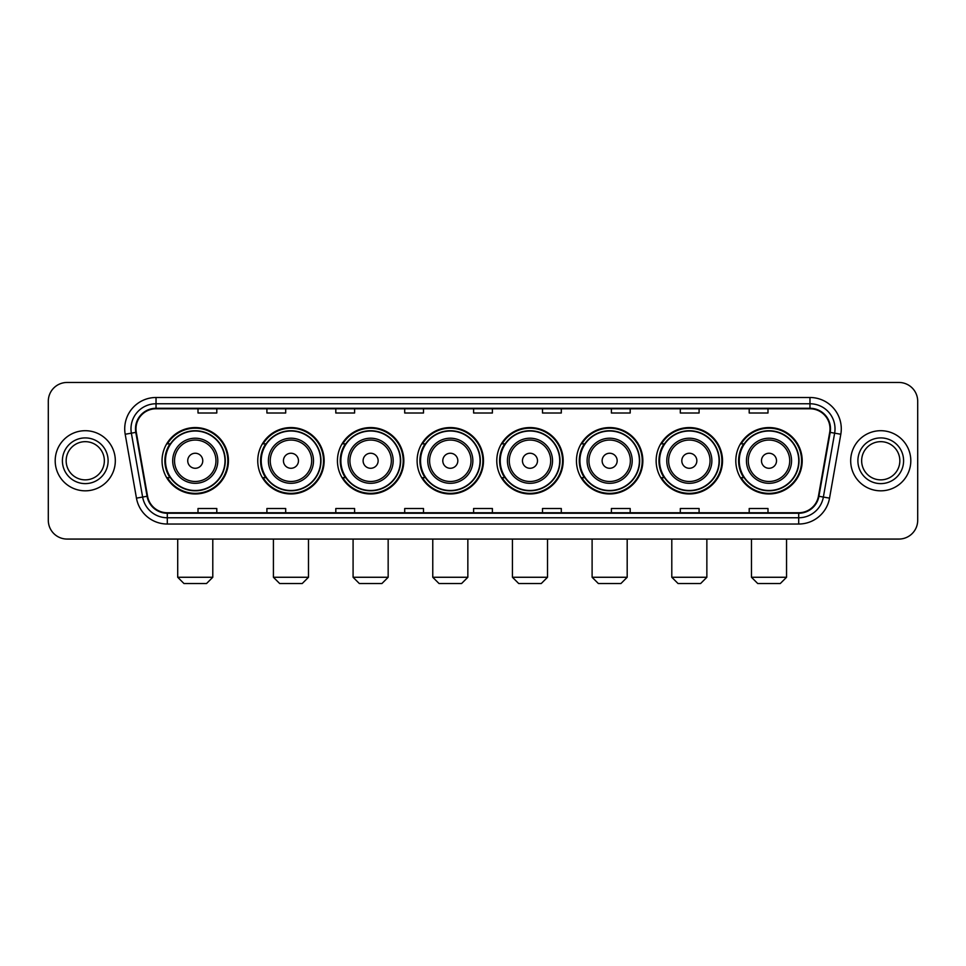 <?xml version="1.0" encoding="UTF-8"?>
<svg xmlns="http://www.w3.org/2000/svg" width="966" height="966" viewBox="0 0 966 966"><rect width="100%" height="100%" fill="white"/><g stroke="black" fill="none" stroke-linecap="round" stroke-linejoin="round"><path stroke-width="1.45" d="M735.802 460.77A33.194 33.194 0 0 0 768.996 493.964A33.194 33.194 0 0 0 802.203 460.77A33.194 33.194 0 0 0 768.996 427.564A33.194 33.194 0 0 0 735.802 460.77M656.131 460.77A33.194 33.194 0 0 0 689.326 493.964A33.194 33.194 0 0 0 722.52 460.77A33.194 33.194 0 0 0 689.326 427.564A33.194 33.194 0 0 0 656.131 460.77M576.448 460.77A33.194 33.194 0 0 0 609.655 493.964A33.194 33.194 0 0 0 642.849 460.77A33.194 33.194 0 0 0 609.655 427.564A33.194 33.194 0 0 0 576.448 460.77M496.778 460.77A33.194 33.194 0 0 0 529.972 493.964A33.194 33.194 0 0 0 563.178 460.77A33.194 33.194 0 0 0 529.972 427.564A33.194 33.194 0 0 0 496.778 460.77M417.107 460.77A33.194 33.194 0 0 0 450.301 493.964A33.194 33.194 0 0 0 483.495 460.77A33.194 33.194 0 0 0 450.301 427.564A33.194 33.194 0 0 0 417.107 460.77M337.436 460.77A33.194 33.194 0 0 0 370.63 493.964A33.194 33.194 0 0 0 403.824 460.77A33.194 33.194 0 0 0 370.63 427.564A33.194 33.194 0 0 0 337.436 460.77M257.753 460.77A33.194 33.194 0 0 0 290.959 493.964A33.194 33.194 0 0 0 324.153 460.77A33.194 33.194 0 0 0 290.959 427.564A33.194 33.194 0 0 0 257.753 460.77M162.046 460.77A33.194 33.194 0 0 0 195.241 493.964A33.194 33.194 0 0 0 228.447 460.77A33.194 33.194 0 0 0 195.241 427.564A33.194 33.194 0 0 0 162.046 460.77M170.016 477.675A30.381 30.381 0 0 1 170.016 443.853M265.722 477.675A30.381 30.381 0 0 1 265.722 443.853M345.393 477.675A30.381 30.381 0 0 1 345.393 443.853M425.064 477.675A30.381 30.381 0 0 1 425.064 443.853M504.747 477.675A30.381 30.381 0 0 1 504.747 443.853M584.418 477.675A30.381 30.381 0 0 1 584.418 443.853M664.089 477.675A30.381 30.381 0 0 1 664.089 443.853M743.76 477.675A30.381 30.381 0 0 1 743.76 443.853M48.3 401.264L48.3 520.263A18.789 18.789 0 0 0 67.089 539.064L898.911 539.064A18.789 18.789 0 0 0 917.7 520.263L917.7 401.264A18.789 18.789 0 0 0 898.911 382.464L67.089 382.464A18.789 18.789 0 0 0 48.3 401.264L48.3 520.263M55.195 460.77A30.067 30.067 0 0 0 85.262 490.825A30.067 30.067 0 0 0 115.316 460.77A30.067 30.067 0 0 0 85.262 430.703A30.067 30.067 0 0 0 55.195 460.77A30.067 30.067 0 0 0 85.262 490.825A30.067 30.067 0 0 0 115.316 460.77A30.067 30.067 0 0 0 85.262 430.703A30.067 30.067 0 0 0 55.195 460.77M850.684 460.77A30.067 30.067 0 0 0 880.738 490.825A30.067 30.067 0 0 0 910.805 460.77A30.067 30.067 0 0 0 880.738 430.703A30.067 30.067 0 0 0 850.684 460.77A30.067 30.067 0 0 0 880.738 490.825A30.067 30.067 0 0 0 910.805 460.77A30.067 30.067 0 0 0 880.738 430.703A30.067 30.067 0 0 0 850.684 460.77M135.989 428.819A20.045 20.045 0 0 1 156.033 408.775L809.967 408.775A20.045 20.045 0 0 1 829.709 432.297L818.443 496.186A20.045 20.045 0 0 1 798.701 512.753L167.299 512.753A20.045 20.045 0 0 1 147.556 496.186L136.291 432.297A20.045 20.045 0 0 1 135.989 428.819M135.494 428.819A20.54 20.54 0 0 0 135.808 432.382L147.073 496.27A20.54 20.54 0 0 0 167.299 513.248L798.701 513.248A20.54 20.54 0 0 0 818.927 496.27L830.192 432.382A20.54 20.54 0 0 0 809.967 408.28L156.033 408.28A20.54 20.54 0 0 0 135.494 428.819M125.194 434.253A31.323 31.323 0 0 1 156.033 397.497L809.967 397.497A31.323 31.323 0 0 1 840.806 434.253L829.54 498.142A31.323 31.323 0 0 1 798.701 524.031L167.299 524.031A31.323 31.323 0 0 1 136.46 498.142L125.194 434.253L131.364 433.166A25.056 25.056 0 0 1 156.033 403.764L809.967 403.764A25.056 25.056 0 0 1 834.636 433.166L823.37 497.055A25.056 25.056 0 0 1 798.701 517.764L167.299 517.764A25.056 25.056 0 0 1 142.63 497.055L131.364 433.166A25.056 25.056 0 0 1 130.978 428.819M898.911 382.464L67.089 382.464M67.089 539.064L898.911 539.064M917.7 520.263L917.7 401.264M818.927 496.27L823.37 497.055L834.636 433.166L840.806 434.253M473.606 408.775L473.606 413.013L492.394 413.013L492.394 408.775M404.706 408.775L404.706 413.013L423.494 413.013L423.494 408.775M335.806 408.775L335.806 413.013L354.594 413.013L354.594 408.775M266.906 408.775L266.906 413.013L285.695 413.013L285.695 408.775M198.006 408.775L198.006 413.013L216.795 413.013L216.795 408.775M542.506 408.775L542.506 413.013L561.294 413.013L561.294 408.775M611.406 408.775L611.406 413.013L630.194 413.013L630.194 408.775M680.305 408.775L680.305 413.013L699.094 413.013L699.094 408.775M749.205 408.775L749.205 413.013L767.994 413.013L767.994 408.775M492.394 512.753L492.394 508.514L473.606 508.514L473.606 512.753M423.494 512.753L423.494 508.514L404.706 508.514L404.706 512.753M354.594 512.753L354.594 508.514L335.806 508.514L335.806 512.753M285.695 512.753L285.695 508.514L266.906 508.514L266.906 512.753M216.795 512.753L216.795 508.514L198.006 508.514L198.006 512.753M561.294 512.753L561.294 508.514L542.506 508.514L542.506 512.753M630.194 512.753L630.194 508.514L611.406 508.514L611.406 512.753M699.094 512.753L699.094 508.514L680.305 508.514L680.305 512.753M767.994 512.753L767.994 508.514L749.205 508.514L749.205 512.753M104.352 460.77A19.091 19.091 0 0 0 85.262 441.667A19.091 19.091 0 0 0 66.159 460.77A19.091 19.091 0 0 0 85.262 479.861A19.091 19.091 0 0 0 104.352 460.77A19.091 19.091 0 0 1 85.262 479.861A19.091 19.091 0 0 1 66.159 460.77M206.519 583.536L183.975 583.536L177.708 577.27L212.786 577.27L206.519 583.536M202.763 460.77A7.511 7.511 0 0 0 195.241 453.247A7.511 7.511 0 0 0 187.73 460.77A7.511 7.511 0 0 0 195.241 468.281A7.511 7.511 0 0 0 202.763 460.77M217.797 460.77A22.544 22.544 0 0 0 195.241 438.214A22.544 22.544 0 0 0 172.697 460.77A22.544 22.544 0 0 0 195.241 483.314A22.544 22.544 0 0 0 217.797 460.77A22.544 22.544 0 0 1 195.241 483.314A22.544 22.544 0 0 1 172.697 460.77M224.993 460.77A29.753 29.753 0 0 0 195.241 431.017A29.753 29.753 0 0 0 165.488 460.77A29.753 29.753 0 0 0 195.241 490.511A29.753 29.753 0 0 0 224.993 460.77M227.819 460.77A32.566 32.566 0 0 1 167.408 477.675L170.427 477.675A30.031 30.031 0 0 0 215.116 483.278A30.031 30.031 0 0 0 215.116 438.25A30.031 30.031 0 0 0 170.427 443.853L167.408 443.853A32.566 32.566 0 0 1 227.819 460.77M302.225 583.536L279.681 583.536L273.414 577.27L308.492 577.27L302.225 583.536M298.47 460.77A7.511 7.511 0 0 0 290.959 453.247A7.511 7.511 0 0 0 283.436 460.77A7.511 7.511 0 0 0 290.959 468.281A7.511 7.511 0 0 0 298.47 460.77M313.503 460.77A22.544 22.544 0 0 0 290.959 438.214A22.544 22.544 0 0 0 268.403 460.77A22.544 22.544 0 0 0 290.959 483.314A22.544 22.544 0 0 0 313.503 460.77A22.544 22.544 0 0 1 290.959 483.314A22.544 22.544 0 0 1 268.403 460.77M320.712 460.77A29.753 29.753 0 0 0 290.959 431.017A29.753 29.753 0 0 0 261.206 460.77A29.753 29.753 0 0 0 290.959 490.511A29.753 29.753 0 0 0 320.712 460.77M323.525 460.77A32.566 32.566 0 0 1 263.114 477.675L266.133 477.675A30.031 30.031 0 0 0 310.823 483.278A30.031 30.031 0 0 0 310.823 438.25A30.031 30.031 0 0 0 266.133 443.853L263.114 443.853A32.566 32.566 0 0 1 323.525 460.77M381.908 583.536L359.352 583.536L353.085 577.27L388.163 577.27L381.908 583.536M378.141 460.77A7.511 7.511 0 0 0 370.63 453.247A7.511 7.511 0 0 0 363.107 460.77A7.511 7.511 0 0 0 370.63 468.281A7.511 7.511 0 0 0 378.141 460.77M393.174 460.77A22.544 22.544 0 0 0 370.63 438.214A22.544 22.544 0 0 0 348.086 460.77A22.544 22.544 0 0 0 370.63 483.314A22.544 22.544 0 0 0 393.174 460.77A22.544 22.544 0 0 1 370.63 483.314A22.544 22.544 0 0 1 348.086 460.77M400.383 460.77A29.753 29.753 0 0 0 370.63 431.017A29.753 29.753 0 0 0 340.877 460.77A29.753 29.753 0 0 0 370.63 490.511A29.753 29.753 0 0 0 400.383 460.77M403.196 460.77A32.566 32.566 0 0 1 342.797 477.675L345.816 477.675A30.031 30.031 0 0 0 390.505 483.278A30.031 30.031 0 0 0 390.505 438.25A30.031 30.031 0 0 0 345.816 443.853L342.797 443.853A32.566 32.566 0 0 1 403.196 460.77M461.579 583.536L439.035 583.536L432.768 577.27L467.846 577.27L461.579 583.536M457.824 460.77A7.511 7.511 0 0 0 450.301 453.247A7.511 7.511 0 0 0 442.79 460.77A7.511 7.511 0 0 0 450.301 468.281A7.511 7.511 0 0 0 457.824 460.77M472.857 460.77A22.544 22.544 0 0 0 450.301 438.214A22.544 22.544 0 0 0 427.757 460.77A22.544 22.544 0 0 0 450.301 483.314A22.544 22.544 0 0 0 472.857 460.77A22.544 22.544 0 0 1 450.301 483.314A22.544 22.544 0 0 1 427.757 460.77M480.054 460.77A29.753 29.753 0 0 0 450.301 431.017A29.753 29.753 0 0 0 420.548 460.77A29.753 29.753 0 0 0 450.301 490.511A29.753 29.753 0 0 0 480.054 460.77M482.879 460.77A32.566 32.566 0 0 1 422.468 477.675L425.487 477.675A30.031 30.031 0 0 0 470.176 483.278A30.031 30.031 0 0 0 470.176 438.25A30.031 30.031 0 0 0 425.487 443.853L422.468 443.853A32.566 32.566 0 0 1 482.879 460.77M541.25 583.536L518.706 583.536L512.439 577.27L547.517 577.27L541.25 583.536M537.494 460.77A7.511 7.511 0 0 0 529.972 453.247A7.511 7.511 0 0 0 522.461 460.77A7.511 7.511 0 0 0 529.972 468.281A7.511 7.511 0 0 0 537.494 460.77M552.528 460.77A22.544 22.544 0 0 0 529.972 438.214A22.544 22.544 0 0 0 507.428 460.77A22.544 22.544 0 0 0 529.972 483.314A22.544 22.544 0 0 0 552.528 460.77A22.544 22.544 0 0 1 529.972 483.314A22.544 22.544 0 0 1 507.428 460.77M559.725 460.77A29.753 29.753 0 0 0 529.972 431.017A29.753 29.753 0 0 0 500.231 460.77A29.753 29.753 0 0 0 529.972 490.511A29.753 29.753 0 0 0 559.725 460.77M562.55 460.77A32.566 32.566 0 0 1 502.139 477.675L505.158 477.675A30.031 30.031 0 0 0 549.847 483.278A30.031 30.031 0 0 0 549.847 438.25A30.031 30.031 0 0 0 505.158 443.853L502.139 443.853A32.566 32.566 0 0 1 562.55 460.77M620.921 583.536L598.377 583.536L592.11 577.27L627.188 577.27L620.921 583.536M617.165 460.77A7.511 7.511 0 0 0 609.655 453.247A7.511 7.511 0 0 0 602.132 460.77A7.511 7.511 0 0 0 609.655 468.281A7.511 7.511 0 0 0 617.165 460.77M632.199 460.77A22.544 22.544 0 0 0 609.655 438.214A22.544 22.544 0 0 0 587.099 460.77A22.544 22.544 0 0 0 609.655 483.314A22.544 22.544 0 0 0 632.199 460.77A22.544 22.544 0 0 1 609.655 483.314A22.544 22.544 0 0 1 587.099 460.77M639.407 460.77A29.753 29.753 0 0 0 609.655 431.017A29.753 29.753 0 0 0 579.902 460.77A29.753 29.753 0 0 0 609.655 490.511A29.753 29.753 0 0 0 639.407 460.77M642.221 460.77A32.566 32.566 0 0 1 581.81 477.675L584.828 477.675A30.031 30.031 0 0 0 629.518 483.278A30.031 30.031 0 0 0 629.518 438.25A30.031 30.031 0 0 0 584.828 443.853L581.81 443.853A32.566 32.566 0 0 1 642.221 460.77M700.604 583.536L678.047 583.536L671.793 577.27L706.858 577.27L700.604 583.536M696.848 460.77A7.511 7.511 0 0 0 689.326 453.247A7.511 7.511 0 0 0 681.815 460.77A7.511 7.511 0 0 0 689.326 468.281A7.511 7.511 0 0 0 696.848 460.77M711.87 460.77A22.544 22.544 0 0 0 689.326 438.214A22.544 22.544 0 0 0 666.782 460.77A22.544 22.544 0 0 0 689.326 483.314A22.544 22.544 0 0 0 711.87 460.77A22.544 22.544 0 0 1 689.326 483.314A22.544 22.544 0 0 1 666.782 460.77M719.078 460.77A29.753 29.753 0 0 0 689.326 431.017A29.753 29.753 0 0 0 659.573 460.77A29.753 29.753 0 0 0 689.326 490.511A29.753 29.753 0 0 0 719.078 460.77M721.892 460.77A32.566 32.566 0 0 1 661.493 477.675L664.511 477.675A30.031 30.031 0 0 0 709.201 483.278A30.031 30.031 0 0 0 709.201 438.25A30.031 30.031 0 0 0 664.511 443.853L661.493 443.853A32.566 32.566 0 0 1 721.892 460.77M780.274 583.536L757.73 583.536L751.463 577.27L786.541 577.27L780.274 583.536M776.519 460.77A7.511 7.511 0 0 0 768.996 453.247A7.511 7.511 0 0 0 761.486 460.77A7.511 7.511 0 0 0 768.996 468.281A7.511 7.511 0 0 0 776.519 460.77M791.552 460.77A22.544 22.544 0 0 0 768.996 438.214A22.544 22.544 0 0 0 746.452 460.77A22.544 22.544 0 0 0 768.996 483.314A22.544 22.544 0 0 0 791.552 460.77A22.544 22.544 0 0 1 768.996 483.314A22.544 22.544 0 0 1 746.452 460.77M798.749 460.77A29.753 29.753 0 0 0 768.996 431.017A29.753 29.753 0 0 0 739.244 460.77A29.753 29.753 0 0 0 768.996 490.511A29.753 29.753 0 0 0 798.749 460.77M801.575 460.77A32.566 32.566 0 0 1 741.163 477.675L744.182 477.675A30.031 30.031 0 0 0 788.872 483.278A30.031 30.031 0 0 0 788.872 438.25A30.031 30.031 0 0 0 744.182 443.853L741.163 443.853A32.566 32.566 0 0 1 801.575 460.77M899.841 460.77A19.091 19.091 0 0 0 880.738 441.667A19.091 19.091 0 0 0 861.648 460.77A19.091 19.091 0 0 0 880.738 479.861A19.091 19.091 0 0 0 899.841 460.77A19.091 19.091 0 0 1 880.738 479.861A19.091 19.091 0 0 1 861.648 460.77M809.967 397.497L809.967 408.28M131.364 433.166L135.808 432.382M167.299 524.031L167.299 513.248M798.701 513.248L798.701 524.031M136.46 498.142L147.073 496.27M830.192 432.382L834.636 433.166M156.033 397.497L156.033 408.28M823.37 497.055L829.54 498.142M108.107 460.77A22.846 22.846 0 0 0 85.262 437.912A22.846 22.846 0 0 0 62.404 460.77A22.846 22.846 0 0 0 85.262 483.616A22.846 22.846 0 0 0 108.107 460.77M215.961 460.77A20.721 20.721 0 0 0 195.241 440.049A20.721 20.721 0 0 0 174.532 460.77A20.721 20.721 0 0 0 195.241 481.479A20.721 20.721 0 0 0 215.961 460.77M311.668 460.77A20.721 20.721 0 0 0 290.959 440.049A20.721 20.721 0 0 0 270.239 460.77A20.721 20.721 0 0 0 290.959 481.479A20.721 20.721 0 0 0 311.668 460.77M391.339 460.77A20.721 20.721 0 0 0 370.63 440.049A20.721 20.721 0 0 0 349.909 460.77A20.721 20.721 0 0 0 370.63 481.479A20.721 20.721 0 0 0 391.339 460.77M471.022 460.77A20.721 20.721 0 0 0 450.301 440.049A20.721 20.721 0 0 0 429.592 460.77A20.721 20.721 0 0 0 450.301 481.479A20.721 20.721 0 0 0 471.022 460.77M550.692 460.77A20.721 20.721 0 0 0 529.972 440.049A20.721 20.721 0 0 0 509.263 460.77A20.721 20.721 0 0 0 529.972 481.479A20.721 20.721 0 0 0 550.692 460.77M630.363 460.77A20.721 20.721 0 0 0 609.655 440.049A20.721 20.721 0 0 0 588.934 460.77A20.721 20.721 0 0 0 609.655 481.479A20.721 20.721 0 0 0 630.363 460.77M710.046 460.77A20.721 20.721 0 0 0 689.326 440.049A20.721 20.721 0 0 0 668.617 460.77A20.721 20.721 0 0 0 689.326 481.479A20.721 20.721 0 0 0 710.046 460.77M789.717 460.77A20.721 20.721 0 0 0 768.996 440.049A20.721 20.721 0 0 0 748.288 460.77A20.721 20.721 0 0 0 768.996 481.479A20.721 20.721 0 0 0 789.717 460.77M903.596 460.77A22.846 22.846 0 0 0 880.738 437.912A22.846 22.846 0 0 0 857.893 460.77A22.846 22.846 0 0 0 880.738 483.616A22.846 22.846 0 0 0 903.596 460.77M212.786 539.064L212.786 577.27M177.708 539.064L177.708 577.27M308.492 539.064L308.492 577.27M273.414 539.064L273.414 577.27M388.163 539.064L388.163 577.27M353.085 539.064L353.085 577.27M467.846 539.064L467.846 577.27M432.768 539.064L432.768 577.27M547.517 539.064L547.517 577.27M512.439 539.064L512.439 577.27M627.188 539.064L627.188 577.27M592.11 539.064L592.11 577.27M706.858 539.064L706.858 577.27M671.793 539.064L671.793 577.27M786.541 539.064L786.541 577.27M751.463 539.064L751.463 577.27"/></g></svg>
